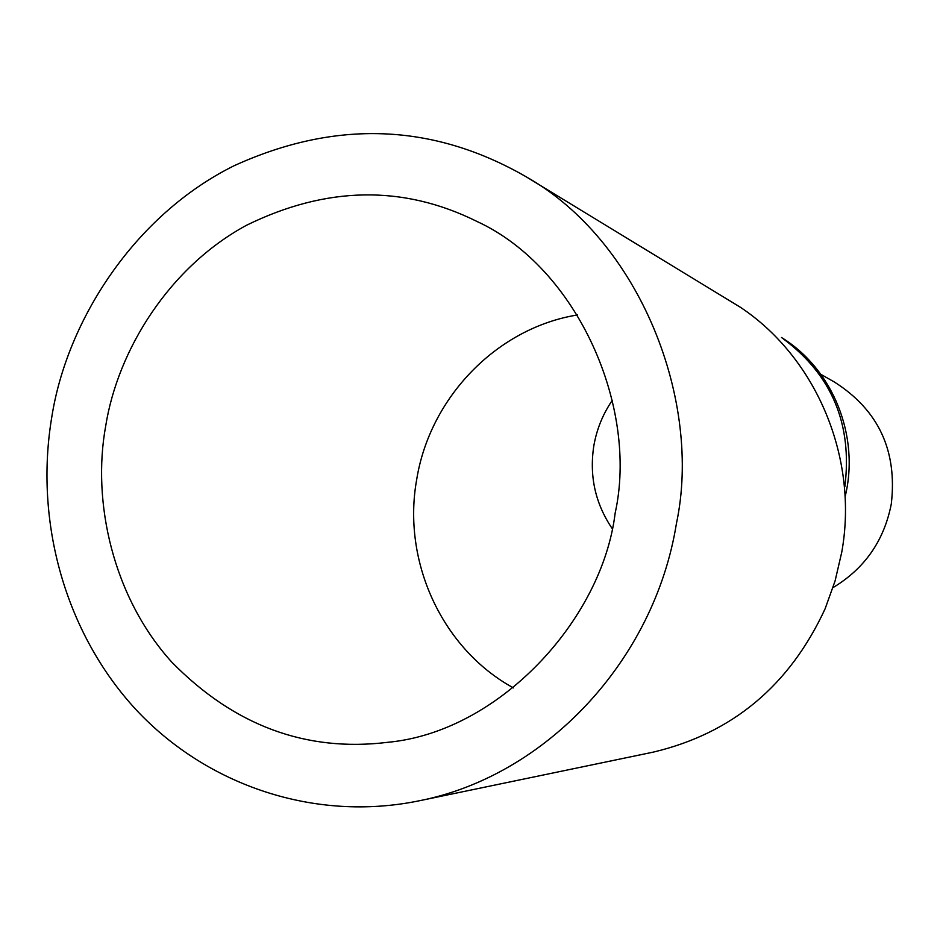 <?xml version="1.0" encoding="UTF-8"?>
<svg xmlns="http://www.w3.org/2000/svg" width="940" height="940" viewBox="0 0 940 940"><rect width="100%" height="100%" fill="white"/><g stroke="black" fill="none" stroke-linecap="round" stroke-linejoin="round"><path stroke-width="1.41" d="M419.299 800.774C545.317 776.087 654.322 661.149 676.424 523.545C702.391 401.674 640.481 241.087 525.977 176.685C432.811 123.117 335.439 119.498 233.86 165.851C134.361 215.284 66.963 320.493 51.818 416.843C34.11 522.088 65.495 633.513 136.241 709.911C207.27 785.84 315.288 822.23 419.299 800.774L653.147 752.153C732.236 733.423 789.553 685.636 825.109 608.779L835.084 580.944L841.77 552.109C858.737 457.886 816.39 357.74 740.332 307.239L525.977 176.685M652.337 752.317L653.147 752.153M615.159 513.076C602.176 620.212 498.658 731.99 387.809 742.306C306.064 752.329 234.048 725.598 171.762 662.101C112.906 597.194 91.791 501.784 105.691 426.055C117.735 350.009 169.341 267.007 246.421 225.318C326.274 186.108 403.084 184.804 476.85 221.393C577.994 267.924 638.495 407.69 615.159 513.076M844.837 486.803C852.592 424.504 832.065 375.178 783.255 338.811M577.583 314.935C496.872 327.931 429.862 397.491 416.702 479.482C401.909 561.039 441.823 648.741 513.404 687.892M845.084 496.814C860.1 436.113 832.911 368.962 781.481 337.507M612.328 400.276C602.893 414.07 596.736 429.216 593.845 445.701C589.168 475.887 595.255 503.476 612.105 528.468M833.028 587.606C864.706 568.536 884.129 540.653 891.296 503.934C897.465 450.683 878.454 410.016 834.25 381.934L820.902 374.379M387.809 742.295L388.537 742.201M476.85 221.393L477.92 221.946"/></g></svg>
